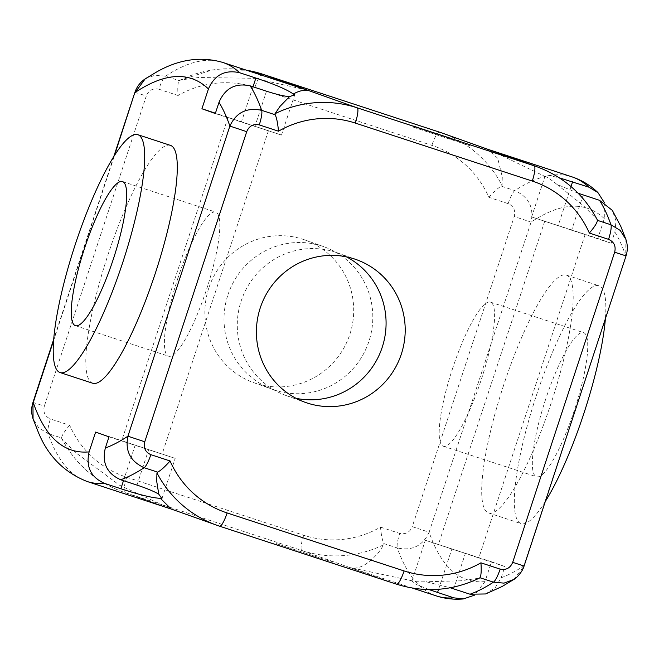 <?xml version="1.0" encoding="UTF-8"?>
<svg xmlns="http://www.w3.org/2000/svg" width="659" height="659" viewBox="0 0 659 659"><rect width="100%" height="100%" fill="white"/><g stroke="black" fill="none" stroke-linecap="round" stroke-linejoin="round"><path stroke-width="0.49" stroke-dasharray="3.29 2.47" d="M413.061 127.055L469.9 145.705L414.972 127.731L413.061 127.055L413.374 126.1M450.616 138.357L450.319 139.263M449.677 137.97L449.364 138.925M470.213 144.758L469.9 145.705M453.499 139.329L453.186 140.285M452.544 138.991L452.231 139.939M415.285 126.783L414.972 127.731M276.121 543.551L332.968 562.201L276.121 543.551L275.808 544.499L277.719 545.182L332.655 563.157L275.808 544.499M313.066 556.707L313.379 555.759M312.111 556.369L312.424 555.422M332.655 563.157L332.968 562.201M315.933 557.728L316.246 556.781M314.977 557.39L315.29 556.435M277.719 545.182L278.032 544.227M208.755 288.197A75.801 74.228 109.6 0 0 253.904 382.731A75.801 74.228 109.6 0 0 349.237 336.172A75.801 74.228 109.6 0 0 304.689 239.884A75.801 74.228 109.6 0 0 208.755 288.197M227.882 295.001A75.801 74.228 -70.4 0 1 323.808 246.688A75.801 74.228 -70.4 0 1 368.356 342.977A75.801 74.228 -70.4 0 1 273.032 389.535A75.801 74.228 -70.4 0 1 227.882 295.001M346.395 256.829A75.801 74.228 109.6 0 0 337.07 252.759A75.801 74.228 109.6 0 0 241.738 299.318A75.801 74.228 109.6 0 0 286.286 395.606A75.801 74.228 109.6 0 0 296.089 398.341M215.312 113.529L281.484 135.062L215.419 113.191M228.409 117.632L268.411 130.762L228.409 117.632M604.254 202.47L604.319 218.664L597.804 238.476L531.624 216.943L611.19 243.237L614.872 232.034L616.017 220.905L612.326 210.378M578.132 193.235L556.797 184.265C550.389 179.199 546.5 176.62 545.125 176.53L545.084 176.035L549.202 175.582L559.285 177.806M597.804 238.476L611.19 243.237M545.117 221.399L585.118 234.53L545.117 221.399M485.601 593.957L495.263 587.663L501.211 577.754L504.893 566.551L491.507 561.789L484.991 581.6L474.422 595.201M503.534 385.515A125.128 25.363 -71.9 0 0 488.484 512.916A125.128 25.363 -71.9 0 0 551.542 401.908A125.128 25.363 -71.9 0 0 566.402 275.108A125.128 25.363 -71.9 0 0 503.534 385.515M556.797 184.265L583.569 205.855L596.733 219.068A112.615 110.275 109.6 0 0 536.657 166.653M161.702 453.911L121.701 440.789L161.702 453.911M478.409 557.679L438.408 544.548L478.409 557.679M307.234 90.118L254.382 78.314L198.713 77.498L180.377 80.019A112.615 110.275 -70.4 0 1 246.557 70.233M441.983 132.994A112.615 110.275 -70.4 0 1 502.051 185.41L502.282 176.958L497.702 158.218L487.38 149.14M490.889 150.384L545.125 176.53M109.015 436.835L175.187 458.367L95.621 432.082M491.507 561.789L425.327 540.256L504.893 566.551M429.001 589.583L416.183 584.434L411.883 581.164L412.196 580.826C413.325 581.666 417.963 581.979 426.109 581.757L450.278 587.779M69.656 425.269C64.582 431.159 61.88 435.393 61.559 437.971L48.041 433.54A15.017 3.048 108.1 0 1 50.43 418.967L69.656 425.269A97.598 95.571 109.6 0 0 126.709 477.248A15.017 3.048 -71.9 0 0 124.889 492.537A112.615 110.275 -70.4 0 1 122.343 491.663A112.615 110.275 -70.4 0 1 62.267 439.248L75.431 452.461L119.65 485.296L171.249 509.053M92.598 383.208A125.128 25.363 108.1 0 1 107.648 255.807A125.128 25.363 108.1 0 1 170.516 145.4M412.196 580.826L349.212 567.35C357.969 570.167 367.903 565.018 378.999 551.921L383.95 544.639A112.615 110.275 -70.4 0 1 301.871 550.52L124.889 492.537L219.595 526.203M62.267 439.248L61.715 438.49C75.25 463.985 95.464 481.713 122.343 491.663L168.111 507.932M126.709 477.248L303.692 535.24A97.598 95.571 109.6 0 0 380.507 527.118C381.207 534.902 382.311 540.38 383.818 543.56L383.95 544.639M488.929 197.346C494.118 191.497 498.245 187.774 501.326 186.176L514.844 190.608C528.675 196.884 534.087 207.396 531.08 222.124L514.242 216.531C515.692 210.468 513.666 206.176 508.155 203.647L488.929 197.346A97.598 95.571 109.6 0 0 431.876 145.367L254.893 87.383A97.598 95.571 109.6 0 0 178.078 95.497C177.485 87.754 177.815 82.787 179.059 80.587L212.247 69.945L246.491 70.216M604.319 218.664A975.971 197.857 -71.9 0 0 540.438 216.424A975.971 197.857 -71.9 0 0 531.08 222.124L429.124 532.241L412.279 526.648L514.242 216.531M484.991 581.6A975.971 197.857 -71.9 0 1 433.161 542.703A975.971 197.857 -71.9 0 1 429.124 532.241C422.798 545.85 412.204 551.097 397.344 547.991A15.017 3.048 108.1 0 1 399.733 533.419C405.672 534.63 409.849 532.373 412.279 526.648M145.169 78.882L155.03 75.192L165.541 76.156L179.059 80.587L180.377 80.019M502.051 185.41L501.326 186.176M32.95 402.418L44.342 406.092C42.893 412.147 44.919 416.439 50.43 418.967M87.037 481.465A1000.996 202.931 -71.9 0 1 52.563 444.965A1000.996 202.931 -71.9 0 1 48.041 433.54L38.79 427.93L33.065 418.877M134.914 92.301L146.306 95.975L44.342 406.092M597.441 220.345L596.733 219.068M513.839 579.45L524.086 566.015M501.211 577.754A975.971 197.857 -71.9 0 0 514.448 571.6A975.971 197.857 -71.9 0 0 523.798 565.9L626.042 255.89M614.872 232.034A975.971 197.857 -71.9 0 1 621.717 245.321A975.971 197.857 -71.9 0 1 625.762 255.783L625.91 239.448M303.692 535.24A15.017 3.048 -71.9 0 0 301.871 550.52L396.545 584.179A112.615 110.275 109.6 0 0 478.623 578.297L479.941 577.729M478.623 578.297L460.287 580.818L426.109 581.757M177.625 278.996A75.801 15.371 108.1 0 1 215.707 212.107A75.801 15.371 108.1 0 1 206.712 288.93A75.801 15.371 108.1 0 1 168.506 356.173A75.801 15.371 108.1 0 1 177.625 278.996M545.561 399.543A75.801 15.371 -71.9 0 0 536.442 476.729A75.801 15.371 -71.9 0 0 574.648 409.478A75.801 15.371 -71.9 0 0 583.643 332.663A75.801 15.371 -71.9 0 0 545.561 399.543M452.412 369.024A75.801 15.371 108.1 0 1 490.494 302.143A75.801 15.371 108.1 0 1 481.498 378.958A75.801 15.371 108.1 0 1 443.293 446.209A75.801 15.371 108.1 0 1 452.412 369.024M545.306 501.483A125.128 25.363 108.1 0 1 521.088 523.6A125.128 25.363 108.1 0 1 536.138 396.199A125.128 25.363 108.1 0 1 598.998 285.792A125.128 25.363 108.1 0 1 605.374 318.783M266.5 91.206L254.901 126.503M253.007 86.782L241.507 121.742M571.015 186.563L558.214 225.51M583.207 194.973L571.6 230.271M508.155 203.647A15.017 3.048 -71.9 0 1 514.844 190.608A1000.996 202.931 108.1 0 1 525.149 184.454A1000.996 202.931 108.1 0 1 571.963 176.851M222.66 62.399A1000.996 202.931 -71.9 0 0 175.846 70.002A1000.996 202.931 -71.9 0 0 165.541 76.156A15.017 3.048 -71.9 0 0 158.852 89.196C152.921 87.985 148.736 90.242 146.306 95.975M123.497 480.683L135.21 445.047M136.998 485.106L148.596 449.809M438.614 589.286L451.917 548.815M453.705 588.874L465.303 553.576M53.527 340.835L114.386 155.738M436.34 595.917A1000.996 202.931 108.1 0 1 401.866 559.417A1000.996 202.931 108.1 0 1 397.344 547.991L383.818 543.56M380.507 527.118L399.733 533.419M262.422 74.129A15.017 3.048 -71.9 0 0 254.893 87.383M439.405 132.113A15.017 3.048 -71.9 0 0 431.876 145.367M178.078 95.497L158.852 89.196M323.808 246.688L304.689 239.884M273.032 389.535L253.904 382.731M286.286 395.606L305.414 402.41M337.07 252.759L356.198 259.564M281.484 135.062L294.73 94.772M531.624 216.943L545.075 176.035M227.998 117.475L121.701 440.789M268.411 130.762L162.114 454.076M544.705 221.243L438.408 544.548M585.118 234.53L478.821 557.844M161.941 498.657L175.187 458.367M411.875 581.164L425.327 540.256M412.509 588.108L351.766 568.198M113.694 156.834L53.626 339.533M75.357 325.653L168.506 356.173M122.558 181.587L215.707 212.107M443.293 446.209L536.442 476.729M490.494 302.143L583.643 332.663M488.484 512.916L521.088 523.6M566.402 275.108L598.998 285.792"/><path stroke-width="0.99" d="M450.632 138.308L413.374 126.1L450.616 138.357M401.339 354.097A75.801 74.228 -70.4 0 1 305.414 402.41A75.801 74.228 -70.4 0 1 260.865 306.122A75.801 74.228 -70.4 0 1 356.198 259.564A75.801 74.228 -70.4 0 1 401.339 354.097M296.089 398.341A75.801 74.228 109.6 0 0 382.22 347.293A75.801 74.228 109.6 0 0 346.395 256.829M293.304 94.023L294.73 94.772L289.458 96.667C284.062 96.206 276.418 94.385 266.5 91.206L250.206 85.868C235.502 82.704 225.098 88.191 218.994 102.326L215.312 113.529L201.926 108.768L208.433 88.957C214.554 74.92 224.933 69.508 239.571 72.712L255.873 78.05C274.49 84.195 286.962 89.517 293.304 94.023C299.516 90.522 305.01 89.5 309.788 90.967L222.66 62.399C200.937 56.163 179.026 59.294 156.924 71.798L145.153 78.866M215.419 113.191L201.926 108.768M559.285 177.806L588.882 187.164L597.894 192.535L604.254 202.47M625.935 239.439L620.86 226.515L612.335 210.378L599.509 200.311L578.132 193.235M597.894 192.535C590.423 185.385 581.773 180.162 571.963 176.851L486.77 148.95L536.657 166.653A112.615 110.275 109.6 0 0 534.111 165.78L357.129 107.796A112.615 110.275 109.6 0 0 275.05 113.677L280.001 106.396L289.458 96.667M120.852 488.731L104.55 483.393C90.851 477.314 85.711 466.811 89.113 451.893L95.621 432.082L109.015 436.835L105.325 448.038C101.857 463.038 106.972 473.607 120.696 479.76L136.998 485.106C146.866 488.401 154.124 491.425 158.77 494.159L161.933 498.657L160.376 498.319C152.657 498.006 139.486 494.81 120.852 488.731L123.497 480.683M474.422 595.201L463.302 598.949L453.853 597.845L429.001 589.583M469.999 594.212L485.601 593.957L502.076 586.518L513.847 579.459L504.011 583.133L493.459 582.161A15.017 3.048 -71.9 0 0 500.148 569.121L480.922 562.819C481.515 570.562 481.185 575.529 479.941 577.729L493.459 582.161A1000.996 202.931 108.1 0 1 483.154 588.314A1000.996 202.931 108.1 0 1 469.999 594.212L450.278 587.779M158.77 494.159L156.718 481.358L156.949 472.907A112.615 110.275 109.6 0 0 217.017 525.322A112.615 110.275 109.6 0 0 219.562 526.195A15.017 3.048 108.1 0 1 219.562 526.195A15.017 3.048 108.1 0 0 227.124 512.949A97.598 95.571 -70.4 0 1 170.071 460.971C164.882 466.819 160.755 470.542 157.674 472.141L156.949 472.907M480.922 562.819A97.598 95.571 -70.4 0 1 404.107 570.941A15.017 3.048 108.1 0 1 396.561 584.187L219.579 526.195L171.241 509.053L160.376 498.319M137.912 134.716L170.516 145.4A125.128 25.363 108.1 0 1 155.664 272.2A125.128 25.363 108.1 0 1 92.598 383.208L60.002 372.524A125.128 25.363 108.1 0 1 75.052 245.123A125.128 25.363 108.1 0 1 137.912 134.716A125.128 25.363 108.1 0 1 123.06 261.516A125.128 25.363 108.1 0 1 60.002 372.524M171.431 509.119L87.037 481.465C63.956 472.264 47.662 455.707 38.14 431.802L33.065 418.877L32.95 402.418L53.626 339.533M114.386 155.738L134.914 92.309L113.694 156.834M208.433 88.957A975.971 197.857 108.1 0 0 144.552 86.716A975.971 197.857 108.1 0 0 135.202 92.417L145.169 78.882M278.493 131.199C277.793 123.414 276.689 117.936 275.182 114.757L261.656 110.325C246.787 107.203 236.194 112.45 229.876 126.075L246.721 131.676C249.143 125.935 253.328 123.678 259.267 124.897L278.493 131.199A97.598 95.571 -70.4 0 1 355.308 123.076L532.291 181.068A97.598 95.571 -70.4 0 1 589.344 233.047C594.418 227.157 597.12 222.923 597.441 220.345L597.285 219.826C583.75 194.331 563.536 176.604 536.657 166.653M625.91 239.448L625.861 239.299C627.73 244.81 627.796 250.338 626.042 255.898L524.086 566.015L512.694 562.341C510.264 568.083 506.087 570.34 500.148 569.121M626.05 255.898L614.658 252.224L512.694 562.341M625.861 239.299L620.168 230.378L610.959 224.777A15.017 3.048 108.1 0 1 608.57 239.349C614.073 241.878 616.099 246.169 614.658 252.224M219.595 526.203L396.545 584.179A15.017 3.048 108.1 0 0 396.561 584.187C424.907 593.026 452.568 590.966 479.546 578.025L479.941 577.729M275.05 113.677L275.182 114.757M218.994 102.326A975.971 197.857 108.1 0 1 225.839 115.613A975.971 197.857 108.1 0 1 229.876 126.075L127.92 436.192L144.758 441.785L246.721 131.676M105.325 448.038A975.971 197.857 108.1 0 0 118.562 441.892A975.971 197.857 108.1 0 0 127.92 436.192C124.93 450.913 130.342 461.424 144.156 467.709A15.017 3.048 -71.9 0 0 150.845 454.669C145.342 452.14 143.316 447.84 144.758 441.785M84.476 248.476A75.801 15.371 108.1 0 1 122.558 181.587A75.801 15.371 108.1 0 1 113.562 258.41A75.801 15.371 108.1 0 1 75.357 325.653A75.801 15.371 108.1 0 1 84.476 248.476M605.374 318.783A125.128 25.363 108.1 0 1 545.306 501.483M255.873 78.05L253.007 86.782M572.58 181.818L571.015 186.563M246.557 70.233A112.615 110.275 -70.4 0 1 262.455 74.138L357.129 107.796A15.017 3.048 108.1 0 1 355.308 123.076M259.267 124.897A15.017 3.048 108.1 0 0 261.656 110.325A1000.996 202.931 -71.9 0 0 257.134 98.899A1000.996 202.931 -71.9 0 0 250.206 85.868M599.509 200.311A1000.996 202.931 108.1 0 1 606.437 213.351A1000.996 202.931 108.1 0 1 610.959 224.777L597.441 220.345M571.963 176.851A1000.996 202.931 108.1 0 1 588.882 187.164M239.571 72.712A1000.996 202.931 -71.9 0 0 222.66 62.399M437.551 592.499L438.614 589.286M120.696 479.76A1000.996 202.931 -71.9 0 0 133.851 473.862A1000.996 202.931 -71.9 0 0 144.156 467.709L157.674 472.141M87.037 481.465A1000.996 202.931 -71.9 0 0 104.55 483.393M89.113 451.893A975.971 197.857 108.1 0 1 37.283 412.995A975.971 197.857 108.1 0 1 33.238 402.534L53.527 340.835M453.853 597.845A1000.996 202.931 108.1 0 1 436.34 595.917L412.509 588.108M246.491 70.216L262.439 74.129L439.421 132.121A15.017 3.048 -71.9 0 0 439.421 132.121L262.455 74.138A15.017 3.048 -71.9 0 0 262.439 74.129A15.017 3.048 -71.9 0 0 262.422 74.129M532.291 181.068A15.017 3.048 108.1 0 0 534.111 165.78L441.983 132.994A112.615 110.275 -70.4 0 0 439.438 132.121A15.017 3.048 -71.9 0 0 439.405 132.113M589.344 233.047L608.57 239.349M404.107 570.941L227.124 512.949M170.071 460.971L150.845 454.669M463.302 598.949C454.125 599.748 445.138 598.734 436.34 595.917M32.958 402.427C31.195 407.946 31.237 413.44 33.082 418.918M145.293 78.8C140.326 82.136 136.866 86.642 134.914 92.309M524.086 566.007C522.085 573 515.181 578.989 513.806 579.475M441.983 132.994L487.569 149.198"/></g></svg>
